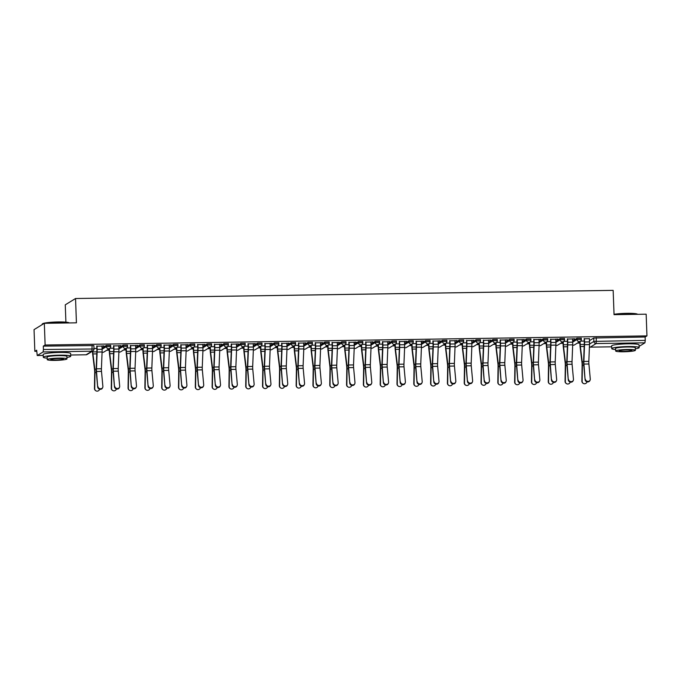 <?xml version="1.0" encoding="UTF-8"?>
<svg xmlns="http://www.w3.org/2000/svg" width="681" height="681" viewBox="0 0 681 681"><rect width="100%" height="100%" fill="white"/><g stroke="black" fill="none" stroke-linecap="round" stroke-linejoin="round"><path stroke-width="1.02" d="M110.662 345.352L106.347 345.412L106.398 346.612L110.705 346.552A2.196 2.145 -121.6 0 1 108.628 348.766A2.196 2.145 58.4 0 1 106.398 346.612L102.09 349.259M127.466 345.097L123.159 345.165L123.201 346.357L127.509 346.297A2.196 2.145 -121.6 0 1 125.44 348.51A2.196 2.145 58.4 0 1 123.201 346.357L118.894 349.004M144.278 344.841L139.963 344.909L140.005 346.11L144.321 346.042A2.196 2.145 -121.6 0 1 142.244 348.255A2.196 2.145 58.4 0 1 140.005 346.11L135.706 348.749M161.082 344.586L156.775 344.654L156.817 345.854L161.125 345.786A2.196 2.145 -121.6 0 1 159.048 348A2.196 2.145 58.4 0 1 156.817 345.854L152.51 348.493M177.886 344.331L173.578 344.399L173.621 345.599L177.937 345.531A2.196 2.145 -121.6 0 1 175.86 347.744A2.196 2.145 58.4 0 1 173.621 345.599L169.322 348.246M194.698 344.075L190.391 344.143L190.433 345.344L194.74 345.276A2.196 2.145 -121.6 0 1 192.663 347.489A2.196 2.145 58.4 0 1 190.433 345.344L186.126 347.991M211.502 343.82L207.194 343.888L207.237 345.088L211.544 345.02A2.196 2.145 -121.6 0 1 209.476 347.233A2.196 2.145 58.4 0 1 207.237 345.088L202.938 347.736M228.314 343.565L223.998 343.633L224.049 344.833L228.356 344.765A2.196 2.145 -121.6 0 1 226.279 346.978A2.196 2.145 58.4 0 1 224.049 344.833L219.742 347.48M245.117 343.309L240.81 343.377L240.853 344.577L245.16 344.509A2.196 2.145 -121.6 0 1 243.083 346.723A2.196 2.145 58.4 0 1 240.853 344.577L236.545 347.225M261.921 343.054L257.614 343.122L257.656 344.322L261.972 344.254A2.196 2.145 -121.6 0 1 259.895 346.467A2.196 2.145 58.4 0 1 257.656 344.322L253.358 346.969M278.733 342.807L274.426 342.866L274.469 344.067L278.776 343.999A2.196 2.145 -121.6 0 1 276.699 346.212A2.196 2.145 58.4 0 1 274.469 344.067L270.161 346.714M295.537 342.552L291.23 342.611L291.272 343.811L295.58 343.743A2.196 2.145 -121.6 0 1 293.511 345.957A2.196 2.145 58.4 0 1 291.272 343.811L286.973 346.459M312.349 342.296L308.033 342.356L308.084 343.556L312.392 343.496A2.196 2.145 -121.6 0 1 310.315 345.701A2.196 2.145 58.4 0 1 308.084 343.556L303.777 346.203M329.153 342.041L324.846 342.1L324.888 343.301L329.195 343.241A2.196 2.145 -121.6 0 1 327.127 345.454A2.196 2.145 58.4 0 1 324.888 343.301L320.581 345.948M345.965 341.785L341.649 341.845L341.692 343.045L346.008 342.986A2.196 2.145 -121.6 0 1 343.931 345.199A2.196 2.145 58.4 0 1 341.692 343.045L337.393 345.693M362.769 341.53L358.461 341.598L358.504 342.79L362.811 342.73A2.196 2.145 -121.6 0 1 360.734 344.944A2.196 2.145 58.4 0 1 358.504 342.79L354.197 345.437M379.572 341.275L375.265 341.343L375.308 342.534L379.623 342.475A2.196 2.145 -121.6 0 1 377.546 344.688A2.196 2.145 58.4 0 1 375.308 342.534L371.009 345.182M396.385 341.019L392.077 341.087L392.12 342.288L396.427 342.22A2.196 2.145 -121.6 0 1 394.35 344.433A2.196 2.145 58.4 0 1 392.12 342.288L387.812 344.926M413.188 340.764L408.881 340.832L408.923 342.032L413.231 341.964A2.196 2.145 -121.6 0 1 411.162 344.177A2.196 2.145 58.4 0 1 408.923 342.032L404.625 344.671M430 340.509L425.685 340.577L425.727 341.777L430.043 341.709A2.196 2.145 -121.6 0 1 427.966 343.922A2.196 2.145 58.4 0 1 425.727 341.777L421.428 344.424M446.804 340.253L442.497 340.321L442.539 341.521L446.847 341.453A2.196 2.145 -121.6 0 1 444.77 343.667A2.196 2.145 58.4 0 1 442.539 341.521L438.232 344.169M463.608 339.998L459.3 340.066L459.343 341.266L463.659 341.198A2.196 2.145 -121.6 0 1 461.582 343.411A2.196 2.145 58.4 0 1 459.343 341.266L455.044 343.914M480.42 339.742L476.113 339.81L476.155 341.011L480.463 340.943A2.196 2.145 -121.6 0 1 478.385 343.156A2.196 2.145 58.4 0 1 476.155 341.011L471.848 343.658M497.224 339.487L492.916 339.555L492.959 340.755L497.266 340.687A2.196 2.145 -121.6 0 1 495.198 342.901A2.196 2.145 58.4 0 1 492.959 340.755L488.66 343.403M514.036 339.232L509.72 339.3L509.771 340.5L514.078 340.432A2.196 2.145 -121.6 0 1 512.001 342.645A2.196 2.145 58.4 0 1 509.771 340.5L505.464 343.147M530.84 338.985L526.532 339.044L526.575 340.245L530.882 340.177A2.196 2.145 -121.6 0 1 528.814 342.39A2.196 2.145 58.4 0 1 526.575 340.245L522.267 342.892M547.652 338.729L543.336 338.789L543.378 339.989L547.694 339.921A2.196 2.145 -121.6 0 1 545.617 342.134A2.196 2.145 58.4 0 1 543.378 339.989L539.08 342.637M564.455 338.474L560.148 338.534L560.191 339.734L564.498 339.674A2.196 2.145 -121.6 0 1 562.421 341.879A2.196 2.145 58.4 0 1 560.191 339.734L555.883 342.381M581.259 338.219L576.952 338.278L576.994 339.478L581.302 339.419A2.196 2.145 -121.6 0 1 579.233 341.632A2.196 2.145 58.4 0 1 576.994 339.478L572.695 342.126M44.325 323.313L76.434 322.828L75.54 298.516L613.155 290.37L614.049 314.673L646.158 314.188L646.95 335.886L45.125 345.003L44.325 323.313L34.05 329.63L34.842 351.328L36.706 351.294M106.798 350.238L109.292 350.196M123.61 349.983L126.096 349.94M140.414 349.728L142.908 349.685M157.217 349.472L159.712 349.43M174.03 349.217L176.515 349.174M190.833 348.961L193.327 348.927M207.645 348.706L210.131 348.672M224.449 348.451L226.943 348.417M241.253 348.195L243.747 348.161M258.065 347.94L260.559 347.906M274.869 347.685L277.363 347.65M291.681 347.429L294.166 347.395M308.484 347.174L310.979 347.14M325.297 346.927L327.782 346.884M342.1 346.672L344.595 346.629M358.904 346.416L361.398 346.374M375.716 346.161L378.202 346.118M392.52 345.905L395.014 345.863M409.332 345.65L411.818 345.607M426.136 345.395L428.63 345.361M442.939 345.139L445.434 345.105M459.752 344.884L462.246 344.85M476.555 344.629L479.049 344.595M493.367 344.373L495.853 344.339M510.171 344.118L512.665 344.084M526.983 343.862L529.469 343.828M543.787 343.607L546.281 343.573M560.591 343.352L563.085 343.318M577.403 343.105L579.889 343.062M65.904 322.164L65.265 304.833L75.54 298.516M34.842 351.328L36.663 350.204L37.234 355.533L43.099 351.941L43.431 349.506L93.978 348.987A2.196 2.145 58.4 0 1 92.974 350.885A2.196 2.196 0 0 0 94.012 348.936L93.85 345.607M45.125 345.003L43.303 346.127L43.431 349.506M589.457 340.67L593.755 338.023L593.883 341.402L645.256 340.381L644.924 342.815L639.11 346.391M645.256 340.381L645.128 337.001L646.95 335.886M589.38 338.695L584.153 338.78M572.576 338.951L574.534 338.738M574.543 338.925L567.35 339.027M555.773 339.206L557.73 338.993M557.739 339.181L550.537 339.283M538.96 339.461L540.927 339.249M540.927 339.436L533.734 339.538M522.157 339.717L524.115 339.504M524.123 339.683L516.922 339.793M505.345 339.972L507.311 339.759M507.319 339.938L500.118 340.049M488.541 340.228L490.499 340.015M490.507 340.194L483.314 340.304M471.729 340.483L473.695 340.27M473.704 340.449L466.502 340.56M454.925 340.738L456.891 340.517M456.891 340.704L449.698 340.815M438.121 340.994L440.079 340.772M440.088 340.96L432.886 341.07M421.309 341.249L423.276 341.028M423.276 341.215L416.082 341.326M404.505 341.496L406.463 341.283M406.472 341.47L399.279 341.581M387.693 341.751L389.66 341.539M389.668 341.726L382.467 341.836M370.89 342.007L372.847 341.794M372.856 341.981L365.663 342.092M354.086 342.262L356.044 342.049M356.052 342.237L348.851 342.347M337.274 342.517L339.24 342.305M339.24 342.492L332.047 342.603M320.47 342.773L322.428 342.56M322.436 342.747L315.235 342.849M303.658 343.028L305.624 342.815M305.633 343.003L298.431 343.105M286.854 343.284L288.812 343.071M288.821 343.25L281.628 343.36M270.051 343.539L272.008 343.326M272.017 343.505L264.815 343.616M253.238 343.794L255.205 343.582M255.205 343.76L248.012 343.871M236.435 344.05L238.393 343.837M238.401 344.016L231.2 344.126M219.622 344.305L221.589 344.092M221.589 344.271L214.396 344.382M202.819 344.56L204.777 344.339M204.785 344.526L197.592 344.637M186.007 344.816L187.973 344.595M187.982 344.782L180.78 344.892M169.203 345.071L171.161 344.85M171.169 345.037L163.976 345.148M152.399 345.318L154.357 345.105M154.366 345.293L147.164 345.403M135.587 345.573L137.553 345.361M137.553 345.548L130.36 345.659M118.783 345.829L120.741 345.616M120.75 345.803L113.548 345.914M101.971 346.084L103.938 345.871M103.946 346.059L96.745 346.169M102.048 348.059L106.347 345.412M118.852 347.804L123.159 345.165M135.664 347.557L139.963 344.909M152.467 347.301L156.775 344.654M169.28 347.046L173.578 344.399M186.083 346.791L190.391 344.143M202.887 346.535L207.194 343.888M219.699 346.28L223.998 343.633M236.503 346.025L240.81 343.377M253.315 345.769L257.614 343.122M270.119 345.514L274.426 342.866M286.922 345.258L291.23 342.611M303.735 345.003L308.033 342.356M320.538 344.748L324.846 342.1M337.35 344.492L341.649 341.845M354.154 344.237L358.461 341.598M370.966 343.982L375.265 341.343M387.77 343.735L392.077 341.087M404.574 343.479L408.881 340.832M421.386 343.224L425.685 340.577M438.189 342.969L442.497 340.321M455.002 342.713L459.3 340.066M471.805 342.458L476.113 339.81M488.609 342.202L492.916 339.555M505.421 341.947L509.72 339.3M522.225 341.692L526.532 339.044M539.037 341.436L543.336 338.789M555.841 341.181L560.148 338.534M572.644 340.926L576.952 338.278M584.238 341.053L580.587 341.113M43.303 346.127L93.893 345.556M645.128 337.001L593.755 338.023M567.435 341.309L563.774 341.368M550.623 341.564L546.971 341.624M533.819 341.819L530.158 341.879M517.007 342.075L513.355 342.134M500.203 342.33L496.551 342.381M483.391 342.586L479.739 342.637M466.587 342.841L462.935 342.892M449.783 343.096L446.123 343.147M432.971 343.352L429.319 343.403M416.168 343.607L412.516 343.658M399.355 343.862L395.704 343.914M382.552 344.109L378.9 344.169M365.748 344.365L362.088 344.424M348.936 344.62L345.284 344.68M332.132 344.875L328.472 344.935M315.32 345.131L311.668 345.19M298.516 345.386L294.864 345.446M281.704 345.642L278.052 345.701M264.9 345.897L261.249 345.957M248.097 346.152L244.436 346.203M231.285 346.408L227.633 346.459M214.481 346.663L210.829 346.714M197.669 346.918L194.017 346.969M180.865 347.174L177.213 347.225M164.061 347.429L160.401 347.48M147.249 347.685L143.597 347.736M130.446 347.931L126.785 347.991M113.633 348.187L109.981 348.246M96.83 348.442L93.995 348.485M585.328 379.104A2.528 2.298 24.4 0 0 590.104 380.109A2.528 2.298 24.4 0 0 590.282 379.028L588.903 363.995L583.94 364.071L585.081 379.64A2.528 2.298 -155.6 0 0 589.857 380.645L590.104 380.109M584.145 338.593L584.281 342.143A5.491 1.047 89.1 0 1 584.272 344.28L583.608 361.041A5.491 1.047 -90.9 0 0 583.702 364.607L585.081 379.64M584.417 338.585L584.545 341.981A6.912 1.311 89.1 0 1 584.545 344.671L583.881 361.432A4.06 0.775 -90.9 0 0 583.94 364.071M589.38 338.517L589.499 341.905A6.912 1.311 89.1 0 1 589.499 344.595L588.835 361.356A4.06 0.775 -90.9 0 0 588.903 363.995M583.03 383.241L582.757 383.02A2.528 2.452 -50.9 0 1 581.872 381.105L582.136 381.326A2.528 2.452 129.1 0 0 587.013 381.845M580.11 341.436L580.221 344.509A5.491 1.047 -90.9 0 0 580.374 346.552L582.212 361.773A5.491 1.047 89.1 0 1 582.383 365.288L582.136 381.326M579.837 341.598L579.948 344.671A6.912 1.311 -90.9 0 0 580.144 347.242L581.983 362.462A4.06 0.775 89.1 0 1 582.11 365.067L581.872 381.105M568.516 379.36A2.528 2.298 24.4 0 0 573.291 380.364A2.528 2.298 24.4 0 0 573.47 379.283L572.091 364.25L567.137 364.326L568.277 379.896A2.528 2.298 -155.6 0 0 573.053 380.9L573.291 380.364M567.341 338.849L567.469 342.398A5.491 1.047 89.1 0 1 567.469 344.535L566.805 361.296A5.491 1.047 -90.9 0 0 566.89 364.863L568.277 379.896M567.613 338.84L567.741 342.237A6.912 1.311 89.1 0 1 567.733 344.926L567.069 361.688A4.06 0.775 -90.9 0 0 567.137 364.326M572.568 338.763L572.695 342.16A6.912 1.311 89.1 0 1 572.695 344.85L572.023 361.611A4.06 0.775 -90.9 0 0 572.091 364.25M551.712 379.615A2.528 2.298 24.4 0 0 556.488 380.619A2.528 2.298 24.4 0 0 556.666 379.538L555.287 364.505L550.333 364.582L551.465 380.151A2.528 2.298 -155.6 0 0 556.241 381.156L556.488 380.619M550.529 339.104L550.665 342.654A5.491 1.047 89.1 0 1 550.665 344.79L549.993 361.551A5.491 1.047 -90.9 0 0 550.086 365.118L551.465 380.151M550.81 339.095L550.929 342.492A6.912 1.311 89.1 0 1 550.929 345.182L550.265 361.943A4.06 0.775 -90.9 0 0 550.333 364.582M555.764 339.019L555.883 342.415A6.912 1.311 89.1 0 1 555.883 345.105L555.219 361.866A4.06 0.775 -90.9 0 0 555.287 364.505M534.9 379.87A2.528 2.298 24.4 0 0 539.684 380.875A2.528 2.298 24.4 0 0 539.863 379.794L538.475 364.761L533.521 364.837L534.662 380.407A2.528 2.298 -155.6 0 0 539.437 381.411L539.684 380.875M533.725 339.359L533.853 342.909A5.491 1.047 89.1 0 1 533.853 345.046L533.189 361.807A5.491 1.047 -90.9 0 0 533.283 365.374L534.662 380.407M533.998 339.351L534.125 342.747A6.912 1.311 89.1 0 1 534.117 345.437L533.453 362.198A4.06 0.775 -90.9 0 0 533.521 364.837M538.952 339.274L539.08 342.671A6.912 1.311 89.1 0 1 539.08 345.361L538.416 362.122A4.06 0.775 -90.9 0 0 538.475 364.761M566.217 383.497L565.945 383.275A2.528 2.452 -50.9 0 1 565.06 381.36L565.332 381.573A2.528 2.452 129.1 0 0 570.21 382.101M563.298 341.692L563.408 344.765A5.491 1.047 -90.9 0 0 563.57 346.808L565.4 362.028A5.491 1.047 89.1 0 1 565.579 365.544L565.332 381.573M563.034 341.853L563.144 344.926A6.912 1.311 -90.9 0 0 563.34 347.497L565.179 362.718A4.06 0.775 89.1 0 1 565.307 365.322L565.06 381.36M549.414 383.752L549.141 383.531A2.528 2.452 -50.9 0 1 548.256 381.615L548.528 381.828A2.528 2.452 129.1 0 0 553.398 382.356M546.494 341.947L546.605 345.02A5.491 1.047 -90.9 0 0 546.758 347.063L548.597 362.283A5.491 1.047 89.1 0 1 548.767 365.799L548.528 381.828M546.222 342.109L546.341 345.182A6.912 1.311 -90.9 0 0 546.537 347.753L548.367 362.973A4.06 0.775 89.1 0 1 548.494 365.578L548.256 381.615M532.602 384.007L532.329 383.786A2.528 2.452 -50.9 0 1 531.444 381.862L531.716 382.084A2.528 2.452 129.1 0 0 536.594 382.611M529.682 342.202L529.801 345.276A5.491 1.047 -90.9 0 0 529.954 347.319L531.793 362.539A5.491 1.047 89.1 0 1 531.963 366.055L531.716 382.084M529.418 342.364L529.529 345.437A6.912 1.311 -90.9 0 0 529.724 348.008L531.563 363.228A4.06 0.775 89.1 0 1 531.691 365.833L531.444 381.862M614.032 314.29A13.39 1.473 -2.1 0 1 626.724 313.337A13.39 1.473 -2.1 0 1 637.51 314.222L637.612 314.316M637.442 314.324A13.722 1.515 177.9 0 0 626.801 313.626A13.722 1.515 177.9 0 0 614.041 314.562M635.347 348.817A13.722 1.515 177.9 0 0 639.144 347.625A13.722 1.515 177.9 0 0 628.001 346.544A13.722 1.515 177.9 0 0 611.725 348.629A13.722 1.515 177.9 0 0 615.607 349.54M639.144 347.625L639.042 344.901A13.722 1.515 177.9 0 0 627.908 343.82A13.722 1.515 177.9 0 0 611.623 345.905L611.725 348.629M615.658 350.996L615.564 348.485A9.874 1.09 -2.1 0 1 627.286 346.987A9.874 1.09 -2.1 0 1 635.305 347.761L635.399 350.272A9.874 1.09 177.9 0 0 627.38 349.498A9.874 1.09 177.9 0 0 615.658 350.996A9.874 1.09 177.9 0 0 623.677 351.771A9.874 1.09 177.9 0 0 635.399 350.272M624.332 351.37A6.367 0.698 177.9 0 0 631.891 350.4A6.367 0.698 177.9 0 0 626.716 349.898A6.367 0.698 177.9 0 0 619.165 350.868A6.367 0.698 177.9 0 0 624.332 351.37M44.095 323.458A13.722 1.515 177.9 0 0 42.171 324.156L42.486 323.815A13.39 1.473 -2.1 0 1 58.294 321.951A13.39 1.473 -2.1 0 1 69.079 322.845L69.181 322.939M69.011 322.939A13.722 1.515 177.9 0 0 58.37 322.241A13.722 1.515 177.9 0 0 44.861 323.305M42.171 324.156A13.722 1.515 177.9 0 0 42.086 324.326L42.103 324.684M66.917 357.431A13.722 1.515 177.9 0 0 70.713 356.24A13.722 1.515 177.9 0 0 59.579 355.167A13.722 1.515 177.9 0 0 43.295 357.244A13.722 1.515 177.9 0 0 47.176 358.155M70.713 356.24L70.62 353.516A13.722 1.515 177.9 0 0 59.477 352.435A13.722 1.515 177.9 0 0 43.201 354.52L43.295 357.244M47.227 359.611L47.134 357.108A9.874 1.09 -2.1 0 1 58.855 355.61A9.874 1.09 -2.1 0 1 66.883 356.384L66.968 358.887A9.874 1.09 177.9 0 0 58.949 358.112A9.874 1.09 177.9 0 0 47.227 359.611A9.874 1.09 177.9 0 0 55.246 360.385A9.874 1.09 177.9 0 0 66.968 358.887M55.91 359.985A6.367 0.698 177.9 0 0 63.461 359.015A6.367 0.698 177.9 0 0 58.294 358.521A6.367 0.698 177.9 0 0 50.734 359.483A6.367 0.698 177.9 0 0 55.91 359.985M518.096 380.126A2.528 2.298 24.4 0 0 522.872 381.13A2.528 2.298 24.4 0 0 523.051 380.049L521.672 365.016L516.717 365.093L517.849 380.662A2.528 2.298 -155.6 0 0 522.633 381.666L522.872 381.13M516.922 339.615L517.049 343.164A5.491 1.047 89.1 0 1 517.049 345.301L516.385 362.062A5.491 1.047 -90.9 0 0 516.47 365.629L517.849 380.662M517.194 339.606L517.313 343.003A6.912 1.311 89.1 0 1 517.313 345.693L516.649 362.454A4.06 0.775 -90.9 0 0 516.717 365.093M522.148 339.53L522.276 342.926A6.912 1.311 89.1 0 1 522.267 345.616L521.603 362.377A4.06 0.775 -90.9 0 0 521.672 365.016M501.293 380.381A2.528 2.298 24.4 0 0 506.068 381.386A2.528 2.298 24.4 0 0 506.247 380.304L504.868 365.271L499.905 365.348L501.046 380.917A2.528 2.298 -155.6 0 0 505.821 381.922L506.068 381.386M500.109 339.862L500.246 343.42A5.491 1.047 89.1 0 1 500.237 345.556L499.573 362.309A5.491 1.047 -90.9 0 0 499.667 365.884L501.046 380.917M500.382 339.862L500.509 343.25A6.912 1.311 89.1 0 1 500.509 345.948L499.845 362.701A4.06 0.775 -90.9 0 0 499.905 365.348M505.345 339.785L505.464 343.181A6.912 1.311 89.1 0 1 505.464 345.871L504.8 362.632A4.06 0.775 -90.9 0 0 504.868 365.271M515.798 384.263L515.526 384.041A2.528 2.452 -50.9 0 1 514.64 382.118L514.913 382.339A2.528 2.452 129.1 0 0 519.782 382.867M512.878 342.458L512.989 345.531A5.491 1.047 -90.9 0 0 513.142 347.574L514.981 362.794A5.491 1.047 89.1 0 1 515.151 366.31L514.913 382.339M512.614 342.62L512.725 345.693A6.912 1.311 -90.9 0 0 512.921 348.263L514.759 363.484A4.06 0.775 89.1 0 1 514.879 366.089L514.64 382.118M498.994 384.518L498.722 384.297A2.528 2.452 -50.9 0 1 497.828 382.373L498.1 382.594A2.528 2.452 129.1 0 0 502.978 383.122M496.066 342.713L496.185 345.786A5.491 1.047 -90.9 0 0 496.338 347.829L498.177 363.041A5.491 1.047 89.1 0 1 498.347 366.565L498.1 382.594M495.802 342.875L495.913 345.948A6.912 1.311 -90.9 0 0 496.108 348.519L497.947 363.739A4.06 0.775 89.1 0 1 498.075 366.344L497.828 382.373M484.48 380.636A2.528 2.298 24.4 0 0 489.256 381.641A2.528 2.298 24.4 0 0 489.435 380.56L488.056 365.527L483.101 365.603L484.242 381.173A2.528 2.298 -155.6 0 0 489.018 382.177L489.256 381.641M483.306 340.117L483.433 343.675A5.491 1.047 89.1 0 1 483.433 345.812L482.769 362.564A5.491 1.047 -90.9 0 0 482.855 366.14L484.242 381.173M483.578 340.117L483.706 343.505A6.912 1.311 89.1 0 1 483.697 346.203L483.033 362.956A4.06 0.775 -90.9 0 0 483.101 365.603M488.532 340.04L488.66 343.437A6.912 1.311 89.1 0 1 488.652 346.127L487.988 362.888A4.06 0.775 -90.9 0 0 488.056 365.527M467.677 380.892A2.528 2.298 24.4 0 0 472.452 381.896A2.528 2.298 24.4 0 0 472.631 380.815L471.252 365.782L466.289 365.859L467.43 381.428A2.528 2.298 -155.6 0 0 472.205 382.433L472.452 381.896M466.494 340.372L466.63 343.931A5.491 1.047 89.1 0 1 466.621 346.067L465.957 362.82A5.491 1.047 -90.9 0 0 466.051 366.395L467.43 381.428M466.766 340.372L466.894 343.76A6.912 1.311 89.1 0 1 466.894 346.459L466.23 363.211A4.06 0.775 -90.9 0 0 466.289 365.859M471.729 340.296L471.848 343.684A6.912 1.311 89.1 0 1 471.848 346.382L471.184 363.143A4.06 0.775 -90.9 0 0 471.252 365.782M450.865 381.147A2.528 2.298 24.4 0 0 455.649 382.152A2.528 2.298 24.4 0 0 455.827 381.071L454.44 366.037L449.486 366.114L450.626 381.683A2.528 2.298 -155.6 0 0 455.402 382.688L455.649 382.152M449.69 340.628L449.818 344.186A5.491 1.047 89.1 0 1 449.818 346.323L449.154 363.075A5.491 1.047 -90.9 0 0 449.239 366.65L450.626 381.683M449.962 340.628L450.09 344.016A6.912 1.311 89.1 0 1 450.081 346.714L449.417 363.467A4.06 0.775 -90.9 0 0 449.486 366.114M454.917 340.551L455.044 343.939A6.912 1.311 89.1 0 1 455.044 346.638L454.38 363.39A4.06 0.775 -90.9 0 0 454.44 366.037M434.061 381.403A2.528 2.298 24.4 0 0 438.836 382.407A2.528 2.298 24.4 0 0 439.015 381.326L437.636 366.293L432.682 366.369L433.814 381.939A2.528 2.298 -155.6 0 0 438.59 382.943L438.836 382.407M432.886 340.883L433.014 344.433A5.491 1.047 89.1 0 1 433.014 346.578L432.35 363.331A5.491 1.047 -90.9 0 0 432.435 366.906L433.814 381.939M433.159 340.883L433.278 344.271A6.912 1.311 89.1 0 1 433.278 346.969L432.614 363.722A4.06 0.775 -90.9 0 0 432.682 366.369M438.113 340.806L438.232 344.194A6.912 1.311 89.1 0 1 438.232 346.893L437.568 363.645A4.06 0.775 -90.9 0 0 437.636 366.293M417.257 381.649A2.528 2.298 24.4 0 0 422.033 382.662A2.528 2.298 24.4 0 0 422.211 381.581L420.824 366.548L415.87 366.625L417.01 382.194A2.528 2.298 -155.6 0 0 421.786 383.199L422.033 382.662M416.074 341.138L416.202 344.688A5.491 1.047 89.1 0 1 416.202 346.825L415.538 363.586A5.491 1.047 -90.9 0 0 415.631 367.161L417.01 382.194M416.346 341.138L416.474 344.526A6.912 1.311 89.1 0 1 416.474 347.216L415.802 363.977A4.06 0.775 -90.9 0 0 415.87 366.625M421.301 341.062L421.428 344.45A6.912 1.311 89.1 0 1 421.428 347.148L420.764 363.901A4.06 0.775 -90.9 0 0 420.824 366.548M400.445 381.905A2.528 2.298 24.4 0 0 405.221 382.909A2.528 2.298 24.4 0 0 405.399 381.837L404.02 366.804L399.066 366.872L400.198 382.441A2.528 2.298 -155.6 0 0 404.982 383.454L405.221 382.909M399.27 341.394L399.398 344.944A5.491 1.047 89.1 0 1 399.398 347.08L398.734 363.841A5.491 1.047 -90.9 0 0 398.819 367.417L400.198 382.441M399.543 341.394L399.662 344.782A6.912 1.311 89.1 0 1 399.662 347.472L398.998 364.233A4.06 0.775 -90.9 0 0 399.066 366.872M404.497 341.317L404.625 344.705A6.912 1.311 89.1 0 1 404.616 347.404L403.952 364.156A4.06 0.775 -90.9 0 0 404.02 366.804M383.641 382.16A2.528 2.298 24.4 0 0 388.417 383.165A2.528 2.298 24.4 0 0 388.596 382.084L387.217 367.059L382.254 367.127L383.394 382.696A2.528 2.298 -155.6 0 0 388.17 383.701L388.417 383.165M382.458 341.649L382.594 345.199A5.491 1.047 89.1 0 1 382.586 347.336L381.922 364.097A5.491 1.047 -90.9 0 0 382.015 367.672L383.394 382.696M382.731 341.649L382.858 345.037A6.912 1.311 89.1 0 1 382.858 347.727L382.194 364.488A4.06 0.775 -90.9 0 0 382.254 367.127M387.693 341.573L387.812 344.961A6.912 1.311 89.1 0 1 387.812 347.65L387.149 364.412A4.06 0.775 -90.9 0 0 387.217 367.059M366.829 382.416A2.528 2.298 24.4 0 0 371.605 383.42A2.528 2.298 24.4 0 0 371.783 382.339L370.404 367.314L365.45 367.382L366.591 382.952A2.528 2.298 -155.6 0 0 371.366 383.956L371.605 383.42M365.654 341.905L365.782 345.454A5.491 1.047 89.1 0 1 365.782 347.591L365.118 364.352A5.491 1.047 -90.9 0 0 365.203 367.919L366.591 382.952M365.927 341.896L366.055 345.293A6.912 1.311 89.1 0 1 366.046 347.982L365.382 364.744A4.06 0.775 -90.9 0 0 365.45 367.382M370.881 341.828L371.009 345.216A6.912 1.311 89.1 0 1 371.009 347.906L370.336 364.667A4.06 0.775 -90.9 0 0 370.404 367.314M482.182 384.774L481.91 384.552A2.528 2.452 -50.9 0 1 481.024 382.628L481.297 382.85A2.528 2.452 129.1 0 0 486.174 383.377M479.262 342.969L479.373 346.042A5.491 1.047 -90.9 0 0 479.535 348.076L481.365 363.296A5.491 1.047 89.1 0 1 481.535 366.821L481.297 382.85M478.998 343.13L479.109 346.203A6.912 1.311 -90.9 0 0 479.305 348.774L481.144 363.995A4.06 0.775 89.1 0 1 481.271 366.599L481.024 382.628M465.378 385.029L465.106 384.808A2.528 2.452 -50.9 0 1 464.221 382.884L464.493 383.105A2.528 2.452 129.1 0 0 469.362 383.624M462.459 343.224L462.569 346.297A5.491 1.047 -90.9 0 0 462.722 348.331L464.561 363.552A5.491 1.047 89.1 0 1 464.731 367.076L464.493 383.105M462.186 343.386L462.297 346.459A6.912 1.311 -90.9 0 0 462.493 349.03L464.331 364.25A4.06 0.775 89.1 0 1 464.459 366.855L464.221 382.884M448.566 385.284L448.294 385.063A2.528 2.452 -50.9 0 1 447.408 383.139L447.681 383.36A2.528 2.452 129.1 0 0 452.559 383.88M445.646 343.479L445.757 346.552A5.491 1.047 -90.9 0 0 445.919 348.587L447.757 363.807A5.491 1.047 89.1 0 1 447.928 367.331L447.681 383.36M445.383 343.641L445.493 346.714A6.912 1.311 -90.9 0 0 445.689 349.285L447.528 364.505A4.06 0.775 89.1 0 1 447.655 367.11L447.408 383.139M431.763 385.54L431.49 385.318A2.528 2.452 -50.9 0 1 430.605 383.394L430.877 383.616A2.528 2.452 129.1 0 0 435.746 384.135M428.843 343.735L428.953 346.808A5.491 1.047 -90.9 0 0 429.107 348.842L430.945 364.063A5.491 1.047 89.1 0 1 431.116 367.587L430.877 383.616M428.57 343.896L428.69 346.969A6.912 1.311 -90.9 0 0 428.885 349.54L430.715 364.761A4.06 0.775 89.1 0 1 430.843 367.365L430.605 383.394M414.95 385.795L414.686 385.574A2.528 2.452 -50.9 0 1 413.793 383.65L414.065 383.871A2.528 2.452 129.1 0 0 418.943 384.39M412.031 343.982L412.15 347.055A5.491 1.047 -90.9 0 0 412.303 349.098L414.142 364.318A5.491 1.047 89.1 0 1 414.312 367.842L414.065 383.871M411.767 344.152L411.877 347.225A6.912 1.311 -90.9 0 0 412.073 349.796L413.912 365.016A4.06 0.775 89.1 0 1 414.039 367.621L413.793 383.65M398.147 386.05L397.874 385.829A2.528 2.452 -50.9 0 1 396.989 383.905L397.261 384.127A2.528 2.452 129.1 0 0 402.139 384.646M395.227 344.237L395.338 347.31A5.491 1.047 -90.9 0 0 395.491 349.353L397.329 364.573A5.491 1.047 89.1 0 1 397.5 368.098L397.261 384.127M394.963 344.407L395.074 347.48A6.912 1.311 -90.9 0 0 395.269 350.051L397.108 365.271A4.06 0.775 89.1 0 1 397.227 367.876L396.989 383.905M381.343 386.306L381.071 386.084A2.528 2.452 -50.9 0 1 380.185 384.161L380.449 384.382A2.528 2.452 129.1 0 0 385.327 384.901M378.423 344.492L378.534 347.565A5.491 1.047 -90.9 0 0 378.687 349.608L380.526 364.829A5.491 1.047 89.1 0 1 380.696 368.353L380.449 384.382M378.151 344.663L378.261 347.736A6.912 1.311 -90.9 0 0 378.457 350.306L380.296 365.527A4.06 0.775 89.1 0 1 380.424 368.132L380.185 384.161M364.531 386.553L364.258 386.34A2.528 2.452 -50.9 0 1 363.373 384.416L363.645 384.637A2.528 2.452 129.1 0 0 368.523 385.157M361.611 344.748L361.722 347.821A5.491 1.047 -90.9 0 0 361.883 349.864L363.714 365.084A5.491 1.047 89.1 0 1 363.892 368.6L363.645 384.637M361.347 344.918L361.458 347.991A6.912 1.311 -90.9 0 0 361.654 350.562L363.492 365.782A4.06 0.775 89.1 0 1 363.62 368.387L363.373 384.416M350.025 382.671A2.528 2.298 24.4 0 0 354.801 383.675A2.528 2.298 24.4 0 0 354.98 382.594L353.601 367.561L348.646 367.638L349.779 383.207A2.528 2.298 -155.6 0 0 354.554 384.212L354.801 383.675M348.851 342.16L348.978 345.71A5.491 1.047 89.1 0 1 348.978 347.846L348.314 364.607A5.491 1.047 -90.9 0 0 348.4 368.174L349.779 383.207M349.123 342.151L349.242 345.548A6.912 1.311 89.1 0 1 349.242 348.238L348.578 364.999A4.06 0.775 -90.9 0 0 348.646 367.638M354.077 342.083L354.197 345.471A6.912 1.311 89.1 0 1 354.197 348.161L353.533 364.922A4.06 0.775 -90.9 0 0 353.601 367.561M333.213 382.926A2.528 2.298 24.4 0 0 337.997 383.931A2.528 2.298 24.4 0 0 338.176 382.85L336.789 367.817L331.834 367.893L332.975 383.463A2.528 2.298 -155.6 0 0 337.75 384.467L337.997 383.931M332.039 342.415L332.166 345.965A5.491 1.047 89.1 0 1 332.166 348.102L331.502 364.863A5.491 1.047 -90.9 0 0 331.596 368.43L332.975 383.463M332.311 342.407L332.439 345.803A6.912 1.311 89.1 0 1 332.439 348.493L331.766 365.254A4.06 0.775 -90.9 0 0 331.834 367.893M337.265 342.33L337.393 345.727A6.912 1.311 89.1 0 1 337.393 348.417L336.729 365.178A4.06 0.775 -90.9 0 0 336.789 367.817M316.41 383.182A2.528 2.298 24.4 0 0 321.185 384.186A2.528 2.298 24.4 0 0 321.364 383.105L319.985 368.072L315.031 368.149L316.163 383.718A2.528 2.298 -155.6 0 0 320.947 384.722L321.185 384.186M315.235 342.671L315.363 346.22A5.491 1.047 89.1 0 1 315.363 348.357L314.699 365.118A5.491 1.047 -90.9 0 0 314.784 368.685L316.163 383.718M315.507 342.662L315.626 346.059A6.912 1.311 89.1 0 1 315.626 348.749L314.962 365.51A4.06 0.775 -90.9 0 0 315.031 368.149M320.462 342.586L320.589 345.982A6.912 1.311 89.1 0 1 320.581 348.672L319.917 365.433A4.06 0.775 -90.9 0 0 319.985 368.072M299.606 383.437A2.528 2.298 24.4 0 0 304.381 384.442A2.528 2.298 24.4 0 0 304.56 383.36L303.181 368.327L298.218 368.404L299.359 383.973A2.528 2.298 -155.6 0 0 304.135 384.978L304.381 384.442M298.423 342.926L298.559 346.476A5.491 1.047 89.1 0 1 298.55 348.612L297.886 365.374A5.491 1.047 -90.9 0 0 297.98 368.94L299.359 383.973M298.695 342.918L298.823 346.314A6.912 1.311 89.1 0 1 298.823 349.004L298.159 365.765A4.06 0.775 -90.9 0 0 298.218 368.404M303.658 342.841L303.777 346.237A6.912 1.311 89.1 0 1 303.777 348.927L303.113 365.688A4.06 0.775 -90.9 0 0 303.181 368.327M282.794 383.692A2.528 2.298 24.4 0 0 287.569 384.697A2.528 2.298 24.4 0 0 287.748 383.616L286.369 368.583L281.415 368.659L282.555 384.229A2.528 2.298 -155.6 0 0 287.331 385.233L287.569 384.697M281.619 343.181L281.747 346.731A5.491 1.047 89.1 0 1 281.747 348.868L281.083 365.629A5.491 1.047 -90.9 0 0 281.168 369.196L282.555 384.229M281.891 343.173L282.019 346.569A6.912 1.311 89.1 0 1 282.011 349.259L281.347 366.02A4.06 0.775 -90.9 0 0 281.415 368.659M286.846 343.096L286.973 346.493A6.912 1.311 89.1 0 1 286.965 349.183L286.301 365.944A4.06 0.775 -90.9 0 0 286.369 368.583M265.99 383.948A2.528 2.298 24.4 0 0 270.766 384.952A2.528 2.298 24.4 0 0 270.944 383.871L269.565 368.838L264.603 368.915L265.743 384.484A2.528 2.298 -155.6 0 0 270.519 385.489L270.766 384.952M264.807 343.437L264.943 346.987A5.491 1.047 89.1 0 1 264.943 349.123L264.271 365.884A5.491 1.047 -90.9 0 0 264.364 369.451L265.743 384.484M265.088 343.428L265.207 346.816A6.912 1.311 89.1 0 1 265.207 349.515L264.543 366.276A4.06 0.775 -90.9 0 0 264.603 368.915M270.042 343.352L270.161 346.748A6.912 1.311 89.1 0 1 270.161 349.438L269.497 366.199A4.06 0.775 -90.9 0 0 269.565 368.838M249.178 384.203A2.528 2.298 24.4 0 0 253.962 385.208A2.528 2.298 24.4 0 0 254.141 384.127L252.753 369.093L247.799 369.17L248.94 384.739A2.528 2.298 -155.6 0 0 253.715 385.744L253.962 385.208M248.003 343.684L248.131 347.242A5.491 1.047 89.1 0 1 248.131 349.379L247.467 366.131A5.491 1.047 -90.9 0 0 247.552 369.706L248.94 384.739M248.276 343.684L248.403 347.072A6.912 1.311 89.1 0 1 248.395 349.77L247.731 366.523A4.06 0.775 -90.9 0 0 247.799 369.17M253.23 343.607L253.358 347.004A6.912 1.311 89.1 0 1 253.358 349.693L252.694 366.455A4.06 0.775 -90.9 0 0 252.753 369.093M232.374 384.459A2.528 2.298 24.4 0 0 237.15 385.463A2.528 2.298 24.4 0 0 237.328 384.382L235.949 369.349L230.995 369.425L232.127 384.995A2.528 2.298 -155.6 0 0 236.903 385.999L237.15 385.463M231.2 343.939L231.327 347.497A5.491 1.047 89.1 0 1 231.327 349.634L230.663 366.387A5.491 1.047 -90.9 0 0 230.748 369.962L232.127 384.995M231.472 343.939L231.591 347.327A6.912 1.311 89.1 0 1 231.591 350.025L230.927 366.778A4.06 0.775 -90.9 0 0 230.995 369.425M236.426 343.862L236.545 347.259A6.912 1.311 89.1 0 1 236.545 349.949L235.881 366.71A4.06 0.775 -90.9 0 0 235.949 369.349M215.571 384.714A2.528 2.298 24.4 0 0 220.346 385.718A2.528 2.298 24.4 0 0 220.525 384.637L219.137 369.604L214.183 369.681L215.324 385.25A2.528 2.298 -155.6 0 0 220.099 386.255L220.346 385.718M214.387 344.194L214.515 347.753A5.491 1.047 89.1 0 1 214.515 349.889L213.851 366.642A5.491 1.047 -90.9 0 0 213.945 370.217L215.324 385.25M214.66 344.194L214.787 347.582A6.912 1.311 89.1 0 1 214.787 350.281L214.123 367.033A4.06 0.775 -90.9 0 0 214.183 369.681M219.614 344.118L219.742 347.506A6.912 1.311 89.1 0 1 219.742 350.204L219.078 366.957A4.06 0.775 -90.9 0 0 219.137 369.604M198.758 384.969A2.528 2.298 24.4 0 0 203.534 385.974A2.528 2.298 24.4 0 0 203.713 384.893L202.334 369.86L197.379 369.936L198.52 385.506A2.528 2.298 -155.6 0 0 203.296 386.51L203.534 385.974M197.584 344.45L197.711 348.008A5.491 1.047 89.1 0 1 197.711 350.145L197.047 366.897A5.491 1.047 -90.9 0 0 197.132 370.473L198.52 385.506M197.856 344.45L197.975 347.838A6.912 1.311 89.1 0 1 197.975 350.536L197.311 367.289A4.06 0.775 -90.9 0 0 197.379 369.936M202.81 344.373L202.938 347.761A6.912 1.311 89.1 0 1 202.929 350.46L202.266 367.212A4.06 0.775 -90.9 0 0 202.334 369.86M181.955 385.216A2.528 2.298 24.4 0 0 186.73 386.229A2.528 2.298 24.4 0 0 186.909 385.148L185.53 370.115L180.567 370.192L181.708 385.761A2.528 2.298 -155.6 0 0 186.483 386.765L186.73 386.229M180.771 344.705L180.908 348.255A5.491 1.047 89.1 0 1 180.899 350.4L180.235 367.153A5.491 1.047 -90.9 0 0 180.329 370.728L181.708 385.761M181.044 344.705L181.172 348.093A6.912 1.311 89.1 0 1 181.172 350.792L180.508 367.544A4.06 0.775 -90.9 0 0 180.567 370.192M186.007 344.629L186.126 348.017A6.912 1.311 89.1 0 1 186.126 350.715L185.462 367.468A4.06 0.775 -90.9 0 0 185.53 370.115M165.142 385.472A2.528 2.298 24.4 0 0 169.918 386.485A2.528 2.298 24.4 0 0 170.097 385.403L168.718 370.37L163.763 370.447L164.904 386.016A2.528 2.298 -155.6 0 0 169.68 387.021L169.918 386.485M163.968 344.961L164.095 348.51A5.491 1.047 89.1 0 1 164.095 350.647L163.431 367.408A5.491 1.047 -90.9 0 0 163.517 370.983L164.904 386.016M164.24 344.961L164.368 348.349A6.912 1.311 89.1 0 1 164.359 351.038L163.695 367.8A4.06 0.775 -90.9 0 0 163.763 370.447M169.194 344.884L169.322 348.272A6.912 1.311 89.1 0 1 169.322 350.97L168.65 367.723A4.06 0.775 -90.9 0 0 168.718 370.37M148.339 385.727A2.528 2.298 24.4 0 0 153.114 386.731A2.528 2.298 24.4 0 0 153.293 385.659L151.914 370.626L146.96 370.694L148.092 386.263A2.528 2.298 -155.6 0 0 152.867 387.276L153.114 386.731M147.164 345.216L147.292 348.766A5.491 1.047 89.1 0 1 147.292 350.902L146.628 367.663A5.491 1.047 -90.9 0 0 146.713 371.239L148.092 386.263M147.436 345.216L147.556 348.604A6.912 1.311 89.1 0 1 147.556 351.294L146.892 368.055A4.06 0.775 -90.9 0 0 146.96 370.694M152.391 345.139L152.51 348.527A6.912 1.311 89.1 0 1 152.51 351.226L151.846 367.978A4.06 0.775 -90.9 0 0 151.914 370.626M131.527 385.982A2.528 2.298 24.4 0 0 136.311 386.987A2.528 2.298 24.4 0 0 136.489 385.906L135.102 370.881L130.148 370.949L131.288 386.519A2.528 2.298 -155.6 0 0 136.064 387.523L136.311 386.987M130.352 345.471L130.48 349.021A5.491 1.047 89.1 0 1 130.48 351.158L129.816 367.919A5.491 1.047 -90.9 0 0 129.909 371.485L131.288 386.519M130.624 345.471L130.752 348.859A6.912 1.311 89.1 0 1 130.752 351.549L130.08 368.31A4.06 0.775 -90.9 0 0 130.148 370.949M135.579 345.395L135.706 348.783A6.912 1.311 89.1 0 1 135.706 351.473L135.042 368.234A4.06 0.775 -90.9 0 0 135.102 370.881M114.723 386.238A2.528 2.298 24.4 0 0 119.498 387.242A2.528 2.298 24.4 0 0 119.677 386.161L118.298 371.136L113.344 371.205L114.476 386.774A2.528 2.298 -155.6 0 0 119.26 387.778L119.498 387.242M113.548 345.727L113.676 349.276A5.491 1.047 89.1 0 1 113.676 351.413L113.012 368.174A5.491 1.047 -90.9 0 0 113.097 371.741L114.476 386.774M113.821 345.718L113.94 349.115A6.912 1.311 89.1 0 1 113.94 351.805L113.276 368.566A4.06 0.775 -90.9 0 0 113.344 371.205M118.775 345.65L118.903 349.038A6.912 1.311 89.1 0 1 118.894 351.728L118.23 368.489A4.06 0.775 -90.9 0 0 118.298 371.136M347.727 386.808L347.455 386.595A2.528 2.452 -50.9 0 1 346.569 384.671L346.842 384.893A2.528 2.452 129.1 0 0 351.711 385.412M344.807 345.003L344.918 348.076A5.491 1.047 -90.9 0 0 345.071 350.119L346.91 365.339A5.491 1.047 89.1 0 1 347.08 368.855L346.842 384.893M344.535 345.173L344.654 348.238A6.912 1.311 -90.9 0 0 344.85 350.817L346.68 366.029A4.06 0.775 89.1 0 1 346.808 368.642L346.569 384.671M330.915 387.063L330.651 386.842A2.528 2.452 -50.9 0 1 329.757 384.927L330.03 385.148A2.528 2.452 129.1 0 0 334.907 385.667M327.995 345.258L328.114 348.331A5.491 1.047 -90.9 0 0 328.268 350.375L330.106 365.595A5.491 1.047 89.1 0 1 330.276 369.111L330.03 385.148M327.731 345.42L327.842 348.493A6.912 1.311 -90.9 0 0 328.038 351.064L329.876 366.284A4.06 0.775 89.1 0 1 330.004 368.889L329.757 384.927M314.111 387.319L313.839 387.097A2.528 2.452 -50.9 0 1 312.954 385.182L313.226 385.395A2.528 2.452 129.1 0 0 318.095 385.923M311.191 345.514L311.302 348.587A5.491 1.047 -90.9 0 0 311.455 350.63L313.294 365.85A5.491 1.047 89.1 0 1 313.464 369.366L313.226 385.395M310.928 345.676L311.038 348.749A6.912 1.311 -90.9 0 0 311.234 351.319L313.073 366.54A4.06 0.775 89.1 0 1 313.192 369.145L312.954 385.182M297.308 387.574L297.035 387.353A2.528 2.452 -50.9 0 1 296.15 385.437L296.414 385.65A2.528 2.452 129.1 0 0 301.291 386.178M294.379 345.769L294.498 348.842A5.491 1.047 -90.9 0 0 294.652 350.885L296.49 366.106A5.491 1.047 89.1 0 1 296.661 369.621L296.414 385.65M294.115 345.931L294.226 349.004A6.912 1.311 -90.9 0 0 294.422 351.575L296.261 366.795A4.06 0.775 89.1 0 1 296.388 369.4L296.15 385.437M280.495 387.829L280.223 387.608A2.528 2.452 -50.9 0 1 279.338 385.684L279.61 385.906A2.528 2.452 129.1 0 0 284.488 386.433M277.576 346.025L277.686 349.098A5.491 1.047 -90.9 0 0 277.848 351.141L279.678 366.361A5.491 1.047 89.1 0 1 279.848 369.877L279.61 385.906M277.312 346.186L277.422 349.259A6.912 1.311 -90.9 0 0 277.618 351.83L279.457 367.05A4.06 0.775 89.1 0 1 279.585 369.655L279.338 385.684M263.692 388.085L263.419 387.864A2.528 2.452 -50.9 0 1 262.534 385.94L262.806 386.161A2.528 2.452 129.1 0 0 267.676 386.689M260.772 346.28L260.883 349.353A5.491 1.047 -90.9 0 0 261.036 351.396L262.875 366.616A5.491 1.047 89.1 0 1 263.045 370.132L262.806 386.161M260.5 346.442L260.619 349.515A6.912 1.311 -90.9 0 0 260.806 352.086L262.645 367.306A4.06 0.775 89.1 0 1 262.772 369.911L262.534 385.94M246.88 388.34L246.607 388.119A2.528 2.452 -50.9 0 1 245.722 386.195L245.994 386.416A2.528 2.452 129.1 0 0 250.872 386.944M243.96 346.535L244.07 349.608A5.491 1.047 -90.9 0 0 244.232 351.643L246.071 366.863A5.491 1.047 89.1 0 1 246.241 370.387L245.994 386.416M243.696 346.697L243.807 349.77A6.912 1.311 -90.9 0 0 244.002 352.341L245.841 367.561A4.06 0.775 89.1 0 1 245.969 370.166L245.722 386.195M230.076 388.596L229.803 388.374A2.528 2.452 -50.9 0 1 228.918 386.45L229.191 386.672A2.528 2.452 129.1 0 0 234.06 387.2M227.156 346.791L227.267 349.864A5.491 1.047 -90.9 0 0 227.42 351.898L229.259 367.119A5.491 1.047 89.1 0 1 229.429 370.643L229.191 386.672M226.884 346.952L227.003 350.025A6.912 1.311 -90.9 0 0 227.199 352.596L229.029 367.817A4.06 0.775 89.1 0 1 229.156 370.421L228.918 386.45M213.264 388.851L213 388.63A2.528 2.452 -50.9 0 1 212.106 386.706L212.378 386.927A2.528 2.452 129.1 0 0 217.256 387.446M210.344 347.046L210.463 350.119A5.491 1.047 -90.9 0 0 210.616 352.154L212.455 367.374A5.491 1.047 89.1 0 1 212.625 370.898L212.378 386.927M210.08 347.208L210.191 350.281A6.912 1.311 -90.9 0 0 210.386 352.852L212.225 368.072A4.06 0.775 89.1 0 1 212.353 370.677L212.106 386.706M196.46 389.106L196.188 388.885A2.528 2.452 -50.9 0 1 195.302 386.961L195.575 387.183A2.528 2.452 129.1 0 0 200.452 387.702M193.54 347.301L193.651 350.375A5.491 1.047 -90.9 0 0 193.804 352.409L195.643 367.629A5.491 1.047 89.1 0 1 195.813 371.154L195.575 387.183M193.276 347.463L193.387 350.536A6.912 1.311 -90.9 0 0 193.583 353.107L195.421 368.327A4.06 0.775 89.1 0 1 195.549 370.932L195.302 386.961M179.656 389.362L179.384 389.14A2.528 2.452 -50.9 0 1 178.499 387.217L178.762 387.438A2.528 2.452 129.1 0 0 183.64 387.957M176.737 347.557L176.847 350.621A5.491 1.047 -90.9 0 0 177 352.664L178.839 367.885A5.491 1.047 89.1 0 1 179.009 371.409L178.762 387.438M176.464 347.719L176.575 350.792A6.912 1.311 -90.9 0 0 176.771 353.362L178.609 368.583A4.06 0.775 89.1 0 1 178.737 371.188L178.499 387.217M162.844 389.617L162.572 389.396A2.528 2.452 -50.9 0 1 161.686 387.472L161.959 387.693A2.528 2.452 129.1 0 0 166.836 388.213M159.924 347.804L160.035 350.877A5.491 1.047 -90.9 0 0 160.197 352.92L162.027 368.14A5.491 1.047 89.1 0 1 162.206 371.664L161.959 387.693M159.66 347.974L159.771 351.047A6.912 1.311 -90.9 0 0 159.967 353.618L161.806 368.838A4.06 0.775 89.1 0 1 161.933 371.443L161.686 387.472M146.04 389.873L145.768 389.651A2.528 2.452 -50.9 0 1 144.883 387.727L145.155 387.949A2.528 2.452 129.1 0 0 150.024 388.468M143.121 348.059L143.231 351.132A5.491 1.047 -90.9 0 0 143.385 353.175L145.223 368.395A5.491 1.047 89.1 0 1 145.393 371.92L145.155 387.949M142.848 348.229L142.967 351.302A6.912 1.311 -90.9 0 0 143.163 353.873L144.993 369.093A4.06 0.775 89.1 0 1 145.121 371.698L144.883 387.727M129.228 390.128L128.964 389.907A2.528 2.452 -50.9 0 1 128.071 387.983L128.343 388.204A2.528 2.452 129.1 0 0 133.221 388.723M126.308 348.314L126.428 351.387A5.491 1.047 -90.9 0 0 126.581 353.43L128.42 368.651A5.491 1.047 89.1 0 1 128.59 372.175L128.343 388.204M126.045 348.485L126.155 351.558A6.912 1.311 -90.9 0 0 126.351 354.129L128.19 369.349A4.06 0.775 89.1 0 1 128.317 371.954L128.071 387.983M112.425 390.375L112.152 390.162A2.528 2.452 -50.9 0 1 111.267 388.238L111.539 388.459A2.528 2.452 129.1 0 0 116.408 388.979M109.505 348.57L109.615 351.643A5.491 1.047 -90.9 0 0 109.769 353.686L111.607 368.906A5.491 1.047 89.1 0 1 111.778 372.422L111.539 388.459M109.241 348.74L109.352 351.813A6.912 1.311 -90.9 0 0 109.547 354.384L111.386 369.604A4.06 0.775 89.1 0 1 111.505 372.209L111.267 388.238M97.919 386.493A2.528 2.298 24.4 0 0 102.695 387.498A2.528 2.298 24.4 0 0 102.874 386.416L101.495 371.383L96.532 371.46L97.672 387.029A2.528 2.298 -155.6 0 0 102.448 388.034L102.695 387.498M96.736 345.982L96.872 349.532A5.491 1.047 89.1 0 1 96.864 351.668L96.2 368.43A5.491 1.047 -90.9 0 0 96.293 371.996L97.672 387.029M97.008 345.974L97.136 349.37A6.912 1.311 89.1 0 1 97.136 352.06L96.472 368.821A4.06 0.775 -90.9 0 0 96.532 371.46M101.971 345.905L102.09 349.293A6.912 1.311 89.1 0 1 102.09 351.983L101.426 368.744A4.06 0.775 -90.9 0 0 101.495 371.383M95.621 390.63L95.349 390.409A2.528 2.452 -50.9 0 1 94.463 388.493L94.727 388.715A2.528 2.452 129.1 0 0 99.605 389.234M92.778 351.004L92.812 351.898A5.491 1.047 -90.9 0 0 92.965 353.941L94.804 369.162A5.491 1.047 89.1 0 1 94.974 372.677L94.727 388.715M92.514 351.175L92.539 352.06A6.912 1.311 -90.9 0 0 92.735 354.639L94.574 369.851A4.06 0.775 89.1 0 1 94.702 372.456L94.463 388.493M85.993 354.775L86.036 354.792A2.196 2.196 0 0 0 87.151 354.46A2.196 2.145 58.4 0 1 86.087 354.775L70.671 355.022L86.087 354.775L91.901 351.2L43.099 351.941M37.276 355.516L43.226 355.422L37.234 355.533M589.516 344.092L593.883 341.402A2.196 2.145 -121.6 0 0 596.122 343.556L590.299 347.131L611.657 346.808M644.924 342.815L596.122 343.556L596.326 337.742M572.678 345.088A2.196 2.145 58.4 0 0 574.483 344.892A2.196 2.196 0 0 1 572.678 345.122M555.875 345.344A2.196 2.145 58.4 0 0 557.679 345.148A2.196 2.196 0 0 1 555.875 345.378M539.071 345.599A2.196 2.145 58.4 0 0 540.867 345.403A2.196 2.196 0 0 1 539.063 345.633M522.259 345.854A2.196 2.145 58.4 0 0 524.064 345.659A2.196 2.196 0 0 1 522.259 345.888M505.455 346.11A2.196 2.145 58.4 0 0 507.251 345.914A2.196 2.196 0 0 1 505.455 346.144M488.643 346.365A2.196 2.145 58.4 0 0 490.448 346.169A2.196 2.196 0 0 1 488.643 346.391M471.839 346.62A2.196 2.145 58.4 0 0 473.644 346.425A2.196 2.196 0 0 1 471.839 346.646M455.036 346.876A2.196 2.145 58.4 0 0 456.832 346.68A2.196 2.196 0 0 1 455.027 346.901M438.223 347.123A2.196 2.145 58.4 0 0 440.028 346.935A2.196 2.196 0 0 1 438.223 347.157M421.42 347.378A2.196 2.145 58.4 0 0 423.216 347.191A2.196 2.196 0 0 1 421.42 347.412M404.608 347.633A2.196 2.145 58.4 0 0 406.412 347.446A2.196 2.196 0 0 1 404.608 347.668M387.804 347.889A2.196 2.145 58.4 0 0 389.609 347.702A2.196 2.196 0 0 1 387.804 347.923M370.992 348.144A2.196 2.145 58.4 0 0 372.796 347.948A2.196 2.196 0 0 1 370.992 348.178M354.188 348.4A2.196 2.145 58.4 0 0 355.993 348.204A2.196 2.196 0 0 1 354.188 348.434M337.384 348.655A2.196 2.145 58.4 0 0 339.181 348.459A2.196 2.196 0 0 1 337.376 348.689M320.572 348.91A2.196 2.145 58.4 0 0 322.377 348.715A2.196 2.196 0 0 1 320.572 348.944M303.769 349.166A2.196 2.145 58.4 0 0 305.565 348.97A2.196 2.196 0 0 1 303.769 349.2M286.956 349.421A2.196 2.145 58.4 0 0 288.761 349.225A2.196 2.196 0 0 1 286.956 349.455M270.153 349.676A2.196 2.145 58.4 0 0 271.957 349.481A2.196 2.196 0 0 1 270.153 349.711M253.349 349.932A2.196 2.145 58.4 0 0 255.145 349.736A2.196 2.196 0 0 1 253.341 349.966M236.537 350.187A2.196 2.145 58.4 0 0 238.341 349.991A2.196 2.196 0 0 1 236.537 350.213M219.733 350.443A2.196 2.145 58.4 0 0 221.529 350.247A2.196 2.196 0 0 1 219.733 350.468M202.921 350.698A2.196 2.145 58.4 0 0 204.726 350.502A2.196 2.196 0 0 1 202.921 350.724M186.117 350.945A2.196 2.145 58.4 0 0 187.922 350.758A2.196 2.196 0 0 1 186.117 350.979M169.305 351.2A2.196 2.145 58.4 0 0 171.11 351.013A2.196 2.196 0 0 1 169.305 351.234M152.501 351.456A2.196 2.145 58.4 0 0 154.306 351.268A2.196 2.196 0 0 1 152.501 351.49M135.698 351.711A2.196 2.145 58.4 0 0 137.494 351.524A2.196 2.196 0 0 1 135.689 351.745M118.886 351.966A2.196 2.145 58.4 0 0 120.69 351.771A2.196 2.196 0 0 1 118.886 352M102.082 352.222A2.196 2.145 58.4 0 0 103.878 352.026A2.196 2.196 0 0 1 102.082 352.256M92.105 345.386L91.901 351.2A2.196 2.145 58.4 0 0 92.974 350.885L87.151 354.46M611.657 346.825L590.299 347.131A2.196 2.145 -121.6 0 1 589.405 346.952A2.196 2.196 0 0 0 590.257 347.148L590.206 347.131M589.499 341.905L584.545 341.981M588.835 361.356L583.881 361.432M589.499 344.595L584.545 344.671M580.221 344.509L584.272 344.45M582.383 365.288L583.762 365.271M582.212 361.773L583.591 361.747M580.374 346.552L584.187 346.493M572.695 342.16L567.741 342.237M572.023 361.611L567.069 361.688M572.695 344.85L567.733 344.926M555.883 342.415L550.929 342.492M555.219 361.866L550.265 361.943M555.883 345.105L550.929 345.182M539.08 342.671L534.125 342.747M538.416 362.122L533.453 362.198M539.08 345.361L534.117 345.437M563.408 344.765L567.46 344.705M565.579 365.544L566.95 365.527M565.4 362.028L566.788 362.003M563.57 346.808L567.384 346.748M546.605 345.02L550.657 344.961M548.767 365.799L550.146 365.782M548.597 362.283L549.976 362.258M546.758 347.063L550.571 347.004M529.801 345.276L533.844 345.216M531.963 366.055L533.342 366.037M531.793 362.539L533.172 362.513M529.954 347.319L533.768 347.259M522.276 342.926L517.313 343.003M521.603 362.377L516.649 362.454M522.267 345.616L517.313 345.693M505.464 343.181L500.509 343.25M504.8 362.632L499.845 362.701M505.464 345.871L500.509 345.948M512.989 345.531L517.041 345.471M515.151 366.31L516.53 366.293M514.981 362.794L516.36 362.769M513.142 347.574L516.956 347.514M496.185 345.786L500.237 345.727M498.347 366.565L499.726 366.548M498.177 363.041L499.556 363.024M496.338 347.829L500.152 347.77M488.66 343.437L483.706 343.505M487.988 362.888L483.033 362.956M488.652 346.127L483.697 346.203M471.848 343.684L466.894 343.76M471.184 363.143L466.23 363.211M471.848 346.382L466.894 346.459M455.044 343.939L450.09 344.016M454.38 363.39L449.417 363.467M455.044 346.638L450.081 346.714M438.232 344.194L433.278 344.271M437.568 363.645L432.614 363.722M438.232 346.893L433.278 346.969M421.428 344.45L416.474 344.526M420.764 363.901L415.802 363.977M421.428 347.148L416.474 347.216M404.625 344.705L399.662 344.782M403.952 364.156L398.998 364.233M404.616 347.404L399.662 347.472M387.812 344.961L382.858 345.037M387.149 364.412L382.194 364.488M387.812 347.65L382.858 347.727M371.009 345.216L366.055 345.293M370.336 364.667L365.382 364.744M371.009 347.906L366.046 347.982M479.373 346.042L483.425 345.974M481.535 366.821L482.914 366.795M481.365 363.296L482.752 363.279M479.535 348.076L483.348 348.025M462.569 346.297L466.621 346.229M464.731 367.076L466.11 367.05M464.561 363.552L465.94 363.535M462.722 348.331L466.536 348.28M445.757 346.552L449.809 346.484M447.928 367.331L449.307 367.306M447.757 363.807L449.137 363.79M445.919 348.587L449.732 348.536M428.953 346.808L433.005 346.74M431.116 367.587L432.495 367.561M430.945 364.063L432.324 364.046M429.107 348.842L432.92 348.783M412.15 347.055L416.193 346.995M414.312 367.842L415.691 367.817M414.142 364.318L415.521 364.301M412.303 349.098L416.117 349.038M395.338 347.31L399.389 347.25M397.5 368.098L398.879 368.072M397.329 364.573L398.717 364.556M395.491 349.353L399.313 349.293M378.534 347.565L382.586 347.506M380.696 368.353L382.075 368.327M380.526 364.829L381.905 364.812M378.687 349.608L382.501 349.549M361.722 347.821L365.774 347.761M363.892 368.6L365.263 368.583M363.714 365.084L365.101 365.059M361.883 349.864L365.697 349.804M354.197 345.471L349.242 345.548M353.533 364.922L348.578 364.999M354.197 348.161L349.242 348.238M337.393 345.727L332.439 345.803M336.729 365.178L331.766 365.254M337.393 348.417L332.439 348.493M320.589 345.982L315.626 346.059M319.917 365.433L314.962 365.51M320.581 348.672L315.626 348.749M303.777 346.237L298.823 346.314M303.113 365.688L298.159 365.765M303.777 348.927L298.823 349.004M286.973 346.493L282.019 346.569M286.301 365.944L281.347 366.02M286.965 349.183L282.011 349.259M270.161 346.748L265.207 346.816M269.497 366.199L264.543 366.276M270.161 349.438L265.207 349.515M253.358 347.004L248.403 347.072M252.694 366.455L247.731 366.523M253.358 349.693L248.395 349.77M236.545 347.259L231.591 347.327M235.881 366.71L230.927 366.778M236.545 349.949L231.591 350.025M219.742 347.506L214.787 347.582M219.078 366.957L214.123 367.033M219.742 350.204L214.787 350.281M202.938 347.761L197.975 347.838M202.266 367.212L197.311 367.289M202.929 350.46L197.975 350.536M186.126 348.017L181.172 348.093M185.462 367.468L180.508 367.544M186.126 350.715L181.172 350.792M169.322 348.272L164.368 348.349M168.65 367.723L163.695 367.8M169.322 350.97L164.359 351.038M152.51 348.527L147.556 348.604M151.846 367.978L146.892 368.055M152.51 351.226L147.556 351.294M135.706 348.783L130.752 348.859M135.042 368.234L130.08 368.31M135.706 351.473L130.752 351.549M118.903 349.038L113.94 349.115M118.23 368.489L113.276 368.566M118.894 351.728L113.94 351.805M344.918 348.076L348.97 348.017M347.08 368.855L348.459 368.838M346.91 365.339L348.289 365.314M345.071 350.119L348.885 350.06M328.114 348.331L332.158 348.272M330.276 369.111L331.656 369.093M330.106 365.595L331.485 365.569M328.268 350.375L332.081 350.315M311.302 348.587L315.354 348.527M313.464 369.366L314.843 369.349M313.294 365.85L314.673 365.825M311.455 350.63L315.269 350.57M294.498 348.842L298.55 348.783M296.661 369.621L298.04 369.604M296.49 366.106L297.869 366.08M294.652 350.885L298.465 350.826M277.686 349.098L281.738 349.038M279.848 369.877L281.227 369.86M279.678 366.361L281.066 366.335M277.848 351.141L281.662 351.081M260.883 349.353L264.935 349.293M263.045 370.132L264.424 370.115M262.875 366.616L264.254 366.591M261.036 351.396L264.849 351.336M244.07 349.608L248.122 349.549M246.241 370.387L247.62 370.37M246.071 366.863L247.45 366.846M244.232 351.643L248.046 351.592M227.267 349.864L231.319 349.796M229.429 370.643L230.808 370.617M229.259 367.119L230.638 367.102M227.42 351.898L231.234 351.847M210.463 350.119L214.506 350.051M212.625 370.898L214.004 370.873M212.455 367.374L213.834 367.357M210.616 352.154L214.43 352.103M193.651 350.375L197.703 350.306M195.813 371.154L197.192 371.128M195.643 367.629L197.03 367.612M193.804 352.409L197.626 352.349M176.847 350.621L180.899 350.562M179.009 371.409L180.388 371.383M178.839 367.885L180.218 367.868M177 352.664L180.814 352.605M160.035 350.877L164.087 350.817M162.206 371.664L163.585 371.639M162.027 368.14L163.414 368.123M160.197 352.92L164.01 352.86M143.231 351.132L147.283 351.073M145.393 371.92L146.773 371.894M145.223 368.395L146.602 368.378M143.385 353.175L147.198 353.116M126.428 351.387L130.471 351.328M128.59 372.175L129.969 372.149M128.42 368.651L129.799 368.625M126.581 353.43L130.394 353.371M109.615 351.643L113.667 351.583M111.778 372.422L113.157 372.405M111.607 368.906L112.986 368.881M109.769 353.686L113.582 353.626M102.09 349.293L97.136 349.37M101.426 368.744L96.472 368.821M102.09 351.983L97.136 352.06M92.812 351.898L96.864 351.839M94.974 372.677L96.353 372.66M94.804 369.162L96.183 369.136M92.965 353.941L96.779 353.882M110.697 345.301L110.739 346.501A2.196 2.196 0 0 1 109.701 348.451L103.878 352.026M127.509 345.046L127.551 346.246A2.196 2.196 0 0 1 126.504 348.195L120.69 351.771M144.312 344.79L144.355 345.991A2.196 2.196 0 0 1 143.316 347.94L137.494 351.524M161.125 344.535L161.167 345.735A2.196 2.196 0 0 1 160.12 347.685L154.306 351.268M177.928 344.28L177.971 345.48A2.196 2.196 0 0 1 176.924 347.429L171.11 351.013M194.732 344.033L194.783 345.224A2.196 2.196 0 0 1 193.736 347.182L187.922 350.758M211.544 343.777L211.587 344.969A2.196 2.196 0 0 1 210.54 346.927L204.726 350.502M228.348 343.522L228.39 344.722A2.196 2.196 0 0 1 227.352 346.672L221.529 350.247M245.16 343.267L245.203 344.467A2.196 2.196 0 0 1 244.156 346.416L238.341 349.991M261.964 343.011L262.006 344.211A2.196 2.196 0 0 1 260.968 346.161L255.145 349.736M278.767 342.756L278.818 343.956A2.196 2.196 0 0 1 277.771 345.905L271.957 349.481M295.58 342.5L295.622 343.701A2.196 2.196 0 0 1 294.575 345.65L288.761 349.225M312.383 342.245L312.426 343.445A2.196 2.196 0 0 1 311.387 345.395L305.565 348.97M329.195 341.99L329.238 343.19A2.196 2.196 0 0 1 328.191 345.139L322.377 348.715M345.999 341.734L346.042 342.935A2.196 2.196 0 0 1 345.003 344.884L339.181 348.459M362.803 341.479L362.854 342.679A2.196 2.196 0 0 1 361.807 344.629L355.993 348.204M379.615 341.224L379.657 342.424A2.196 2.196 0 0 1 378.61 344.373L372.796 347.948M396.419 340.968L396.461 342.168A2.196 2.196 0 0 1 395.423 344.118L389.609 347.702M413.231 340.713L413.273 341.913A2.196 2.196 0 0 1 412.226 343.862L406.412 347.446M430.034 340.466L430.077 341.658A2.196 2.196 0 0 1 429.039 343.607L423.216 347.191M446.847 340.211L446.889 341.402A2.196 2.196 0 0 1 445.842 343.36L440.028 346.935M463.65 339.955L463.693 341.155A2.196 2.196 0 0 1 462.654 343.105L456.832 346.68M480.454 339.7L480.505 340.9A2.196 2.196 0 0 1 479.458 342.849L473.644 346.425M497.266 339.444L497.309 340.645A2.196 2.196 0 0 1 496.262 342.594L490.448 346.169M514.07 339.189L514.112 340.389A2.196 2.196 0 0 1 513.074 342.339L507.251 345.914M530.882 338.934L530.925 340.134A2.196 2.196 0 0 1 529.878 342.083L524.064 345.659M547.686 338.678L547.728 339.879A2.196 2.196 0 0 1 546.69 341.828L540.867 345.403M564.489 338.423L564.54 339.623A2.196 2.196 0 0 1 563.493 341.573L557.679 345.148M581.302 338.168L581.344 339.368A2.196 2.196 0 0 1 580.297 341.317L574.483 344.892"/></g></svg>
